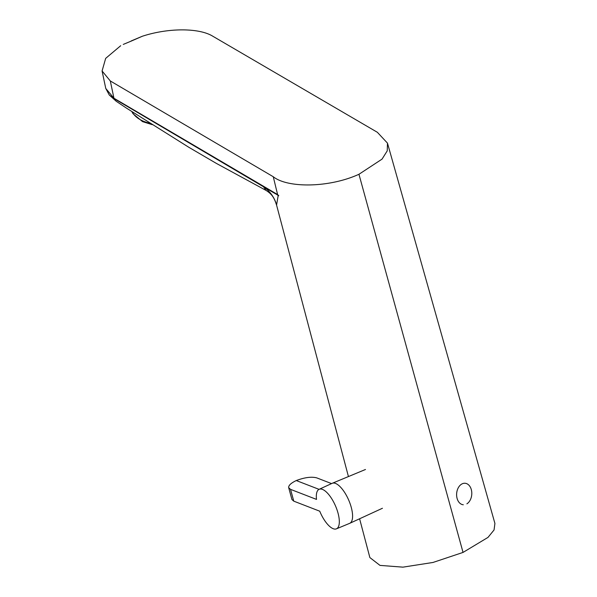 <?xml version="1.0" encoding="UTF-8"?>
<svg xmlns="http://www.w3.org/2000/svg" width="597" height="597" viewBox="0 0 597 597"><rect width="100%" height="100%" fill="white"/><g stroke="black" fill="none" stroke-linecap="round" stroke-linejoin="round"><path stroke-width="0.9" d="M123.273 44.417L131.497 40.984L123.273 44.417M110.311 80.968L113.945 98.229L277.59 194.555L273.262 176.734L110.311 80.968L102.08 70.976L105.669 58.372L120.698 45.715M114.161 98.684L263.501 186.771L266.075 190.421L216.405 163.421L188.794 147.272L126.534 108.161L116.251 101.296L109.266 94.99L114.161 98.684A1.351 1.097 -59.4 0 1 113.945 98.229L105.759 88.438L102.08 70.976M275.545 193.831L263.501 186.771A32.357 32.342 -133 0 1 276.583 204.972L278.195 195.495L275.501 193.667M266.075 190.421C272.456 194.458 274.433 198.391 276.687 205.487L276.583 204.972M277.59 194.555L278.784 195.689L278.195 195.495M359.603 518.771L369.871 557.576L379.983 565.389L402.93 567.15L432.982 562.464L463.041 552.419L358.954 174.279L382.043 159.123L387.229 150.869L387.475 143.131L377.364 132.295L212.696 36.171C199.144 27.828 168.429 27.701 142.31 36.26L131.497 40.984M273.262 176.734C287.5 188.204 329.051 187.921 358.954 174.279M142.31 36.26L131.213 40.939M387.475 143.131L494.92 523.45L494.047 529.979L487.995 537.397L463.041 552.419M319.044 489.353L296.276 480.548C290.926 483.115 288.396 485.503 288.694 487.697L290.545 489.361L316.507 499.405A21.574 8.283 -113.6 0 1 319.126 489.316L332.133 483.331A21.843 8.388 66.4 0 1 332.245 483.286A21.843 8.388 66.4 0 1 348.633 499.958A21.843 8.388 66.4 0 1 349.752 523.308A21.843 8.388 66.4 0 1 349.641 523.353L336.417 528.845A21.574 8.283 -113.6 0 0 335.417 505.734A21.574 8.283 -113.6 0 0 319.126 489.316M331.551 483.6L316.776 477.884C311.544 476.503 304.709 477.391 296.276 480.548M336.417 528.845A21.574 8.283 -113.6 0 1 319.738 511.196L293.769 501.152L291.933 499.525L288.694 487.697M466.891 503.838A10.783 7.567 94.8 0 0 471.742 492.07A10.783 7.567 94.8 0 0 465.1 483.264A10.783 7.567 94.8 0 0 456.66 493.383A10.783 7.567 94.8 0 0 463.302 504.763M293.769 501.152L290.545 489.361M132.049 111.721A31.82 19.985 -4 0 0 150.131 123.325M109.281 95.005L105.751 88.416M276.68 205.48L348.432 476.563M365.476 469.488L332.245 483.286M382.438 508.263L349.752 523.308M131.855 111.594L133.027 113.714L142.526 121.616L152.257 124.676"/></g></svg>

